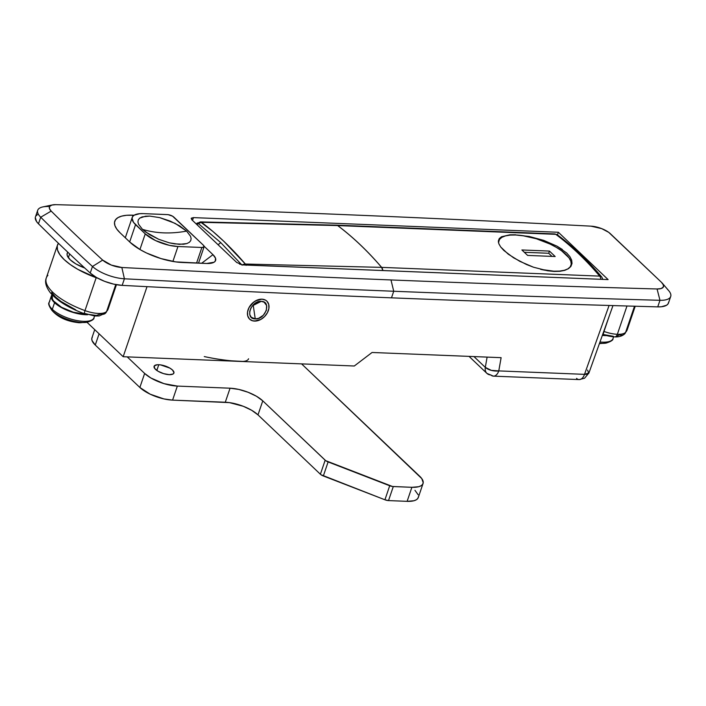 <?xml version="1.0" encoding="UTF-8"?>
<svg xmlns="http://www.w3.org/2000/svg" width="706" height="706" viewBox="0 0 706 706"><rect width="100%" height="100%" fill="white"/><g stroke="black" fill="none" stroke-linecap="round" stroke-linejoin="round"><path stroke-width="1.06" d="M261.961 299.167A12.461 9.037 -46.4 0 1 266.815 301.1A12.461 9.037 -46.4 0 1 266.921 313.588A12.461 9.037 -46.4 0 1 254.495 321.089L260.752 319.474L264.582 316.562L267.442 312.67L268.898 308.39L268.73 304.374L266.965 301.241L265.553 300.156L261.961 299.167L255.696 300.791L251.874 303.704L249.015 307.595L247.559 311.867L247.727 315.882L249.492 319.015L252.589 320.806L254.495 321.089A12.461 9.037 -46.4 0 1 249.633 319.156A12.461 9.037 -46.4 0 1 249.536 306.669A12.461 9.037 -46.4 0 1 261.961 299.167A12.461 9.037 -46.4 0 1 266.815 301.1A12.461 9.037 -46.4 0 1 266.921 313.588A12.461 9.037 -46.4 0 1 254.495 321.089A12.461 9.037 -46.4 0 1 249.633 319.156A12.461 9.037 -46.4 0 1 249.536 306.669A12.461 9.037 -46.4 0 1 261.961 299.167L265.553 300.156L266.965 301.241L268.73 304.374L268.898 308.39L267.442 312.67L264.582 316.562L260.752 319.474L256.543 320.965L252.589 320.806L250.904 320.1L249.492 319.015L247.727 315.882L247.559 311.867L249.015 307.595L253.701 302.089L257.796 299.847L261.961 299.167M667.373 289.257A24.931 9.213 -161.2 0 1 670.7 296.476A24.931 9.213 -161.2 0 1 659.978 300.297L657.065 288.975A14947.017 5526.612 -161.2 0 1 390.992 279.947L393.727 291.251A14956.989 5530.301 18.8 0 0 659.978 300.297A14956.989 5530.301 -161.2 0 1 393.727 291.251L391.486 297.835A14956.989 5530.301 18.8 0 0 657.745 306.872L659.978 300.297L657.745 306.872L661.345 306.757L666.605 305.23L668.053 303.88L668.635 302.194M86.988 322.28L123.171 356.715L354.297 365.999L372.053 352.479L501.119 357.668L372.053 352.479L354.297 365.999L123.171 356.715L86.988 322.28M191.176 218.463L193.435 217.616L192.509 220.431L193.435 217.616L558.367 232.265L557.466 234.895L558.367 232.265L608.113 279.594L242.343 264.865L236.642 262.411L191.864 219.813L191.3 218.189L193.435 217.616L558.367 232.265L608.113 279.594L243.182 264.944L239.581 264.132M487.114 357.104L485.304 367.376L473.947 356.574L485.304 367.376A9.972 4.633 10 0 0 498.78 370.906L501.119 357.668L498.78 370.906A9.972 5.789 92.3 0 1 493.406 376.139A9.972 5.789 92.3 0 1 490.82 374.948A9.972 7.228 -46.4 0 1 486.937 373.403A9.972 7.228 -46.4 0 1 485.304 367.376A9.972 7.228 133.6 0 0 486.937 373.403L493.406 376.139A9.972 5.789 -87.7 0 0 498.78 370.906L491.314 370.368L485.304 367.376L487.114 357.104M35.3 217.598L36.588 221.587L38.468 223.802A1994.265 737.373 18.8 0 0 90.236 273.054L92.468 266.48L102.688 260.099L111.354 265.094L121.847 267.495A14947.017 5526.612 18.8 0 0 390.992 279.947A14947.017 5526.612 18.8 0 0 657.065 288.975L661.028 288.577L663.252 287.183L663.419 285.003L661.504 282.356L608.74 232.362L601.715 228.629L591.046 226.158A14947.017 5526.612 18.8 0 0 55.809 204.661L51.909 205.049L49.667 206.399L49.411 208.517L51.185 211.094A1984.292 733.684 18.8 0 0 102.688 260.099A1984.292 733.684 -161.2 0 1 51.185 211.094A14.958 5.533 -161.2 0 1 52.482 204.908A14.958 5.533 -161.2 0 1 55.809 204.661A14947.017 5526.612 -161.2 0 1 591.046 226.158A14.958 5.533 -161.2 0 1 610.399 233.739L661.504 282.356A14.958 5.533 -161.2 0 1 662.29 283.177A14.958 5.533 -161.2 0 1 657.065 288.975L659.978 300.297A24.931 9.213 18.8 0 0 668.679 290.625L662.29 283.177M213.115 262.685A19.945 7.378 -161.2 0 0 212.956 254.663L201.642 263.276L212.956 254.663L204.122 246.253L212.956 254.663L215.533 258.237L215.242 261.167L214.024 262.244L206.69 263.479L175.644 261.882L160.986 258.581L146.539 253.004L140.106 249.606L130.019 242.264L120.073 232.795L116.817 229.132L114.928 225.655L114.487 222.496L115.502 219.795L117.946 217.633L121.714 216.115L126.665 215.277L134.114 215.233L132.613 215.171L132.79 216.38L132.613 215.171A39.889 14.747 -161.2 0 0 115.978 227.861A39.889 14.747 -161.2 0 0 120.073 232.795L130.019 242.264A39.889 14.747 -161.2 0 0 182.36 262.5L206.69 263.479A19.945 7.378 -161.2 0 0 213.115 262.685L213.062 262.703M236.837 262.588L191.661 219.601M52.482 204.908L42.872 206.911A24.931 9.213 18.8 0 0 40.71 217.227A1994.265 737.373 18.8 0 0 92.468 266.48L90.236 273.054A24.931 9.213 18.8 0 0 122.164 285.374L124.406 278.791L122.164 285.374A14956.989 5530.301 18.8 0 0 391.486 297.835L393.727 291.251A14956.989 5530.301 -161.2 0 1 124.406 278.791A24.931 9.213 -161.2 0 1 92.468 266.48A1994.265 737.373 -161.2 0 1 40.71 217.227L38.468 223.802L40.71 217.227A24.931 9.213 -161.2 0 1 37.7 210.317L35.459 216.892A24.931 9.213 18.8 0 0 38.468 223.802A1994.265 737.373 18.8 0 0 90.236 273.054L96.475 277.493L104.682 281.367L113.675 284.13L122.164 285.374A14956.989 5530.301 18.8 0 0 391.486 297.835A14956.989 5530.301 18.8 0 0 657.745 306.872A24.931 9.213 18.8 0 0 668.458 303.059L670.7 296.476M37.418 214.659L35.935 215.965M37.7 210.317A24.931 9.213 -161.2 0 1 48.423 206.505M40.71 217.227L51.185 211.094L40.71 217.227M121.847 267.495A14.958 5.533 -161.2 0 1 102.688 260.099L92.468 266.48A24.931 9.213 18.8 0 0 124.406 278.791L121.847 267.495L124.406 278.791A14956.989 5530.301 18.8 0 0 393.727 291.251L390.992 279.947A14947.017 5526.612 -161.2 0 1 121.847 267.495M147.024 286.662L123.171 356.715L147.024 286.662M493.406 376.139L579.141 379.581A9.972 5.789 -87.7 0 0 584.515 374.348L609.093 305.469L584.515 374.348L498.78 370.906L584.515 374.348A9.972 3.583 19.6 0 0 588.928 372.971L584.515 374.348A9.972 5.789 92.3 0 1 579.141 379.581A9.972 5.789 92.3 0 1 576.555 378.39M587.595 370.094L588.751 373.306M186.605 231.109A124.644 90.377 -46.4 0 1 142.453 229.344L138.526 224.199L137.926 221.869L138.305 219.822L139.709 218.136L145.515 216.212L149.725 216.098L159.741 217.633L175.167 223.378L186.605 231.109L179.589 225.849L170.261 221.119L159.741 217.633L149.725 216.098L142.135 216.901L139.709 218.136L138.305 219.822L137.926 221.869L138.526 224.199L142.453 229.344L145.595 231.983L158.771 239.325L169.281 242.82L174.488 243.861L183.525 244.241L186.905 243.552L189.332 242.326L190.744 240.64L191.132 238.593L190.532 236.272L186.605 231.109L190.532 236.272L191.132 238.593L190.744 240.64L189.332 242.326L186.905 243.552L179.306 244.355L169.281 242.82L158.771 239.325L149.451 234.595L142.453 229.344A124.644 90.377 133.6 0 0 186.605 231.109M143.389 213.627L168.152 214.659L172.591 216.195L203.452 245.273L204.025 246.906L201.881 247.479L177.965 246.518L169.255 245.309L155.576 240.587L145.251 233.871L133.513 222.346L132.057 218.207L132.693 216.513L134.219 215.162L139.673 213.697L143.389 213.627L167.313 214.589A4.986 1.844 -161.2 0 1 173.852 217.113L203.452 245.273A4.986 1.844 -161.2 0 1 204.113 246.721A4.986 1.844 -161.2 0 1 201.881 247.479L177.965 246.518L172.882 261.449L177.965 246.518A24.931 9.213 -161.2 0 1 145.251 233.871L139.929 249.5L145.251 233.871L135.552 224.64A24.931 9.213 -161.2 0 1 132.225 217.422A24.931 9.213 -161.2 0 1 143.389 213.627M129.666 241.929L135.552 224.64L129.666 241.929M196.577 263.073L201.881 247.479L196.577 263.073M253.251 305.398L261.211 301.356C271.863 301.233 265.518 319.862 255.245 318.9L253.251 305.398L255.245 318.9L258.572 318.353L263.312 315.273L266.339 310.455L266.63 305.53L264.088 302.15L261.211 301.356L256.207 302.653L253.145 304.983L250.859 308.098L249.695 311.522L249.827 314.735L251.239 317.241L255.245 318.9C244.594 319.024 250.939 300.394 261.211 301.356L253.251 305.398M559.929 271.289L554.157 271.439L559.929 271.289L564.791 270.336L559.929 271.289M568.506 268.651L564.791 270.336L568.506 268.651L570.96 266.303L568.506 268.651M572.028 263.435L570.96 266.303L572.028 263.435L571.675 260.161L572.028 263.435M569.892 256.649L571.675 260.161L569.892 256.649L566.759 253.048L569.892 256.649M562.364 249.492L556.928 246.129L543.699 240.367L529.165 236.448L515.53 234.983L529.165 236.448L543.699 240.367L556.928 246.129L566.759 253.048M218.048 244.726L220.784 242.643L198.342 223.546L196.948 224.649L198.342 223.546L220.784 242.643L218.048 244.726M242.458 264.882A4.986 3.442 -40.5 0 1 245.344 264.035C231.506 247.859 216.892 233.951 201.501 222.319L337.662 225.567C353.079 237.216 367.729 251.151 381.611 267.371L245.344 264.035L224.005 241.47L212.894 231.462L200.398 221.913L336.612 225.161A4.986 2.895 92.3 0 1 337.706 225.567L555.772 234.33C571.339 245.988 585.971 259.914 599.685 276.117L381.646 267.371C367.773 251.151 353.124 237.216 337.706 225.567L555.737 234.321A4.986 2.895 -87.7 0 0 554.634 233.915A4.986 2.895 92.3 0 1 555.737 234.321L555.772 234.33A4.986 3.742 -53.2 0 1 557.493 234.913L554.669 233.915L557.493 234.913C573.219 246.694 587.983 260.743 601.786 277.052A4.986 3.459 139.8 0 0 599.685 276.117A4.986 3.459 -40.2 0 1 601.812 277.079M515.601 234.763L509.873 234.816L515.601 234.763M501.534 236.739L499.257 238.575L498.357 240.949L498.851 243.773L500.722 247.012L503.89 250.506L513.597 257.822L526.491 264.512L533.542 267.23L547.635 270.786L554.157 271.439L547.635 270.786L533.542 267.23L519.74 261.308L508.232 254.16L500.722 247.012L498.851 243.773L498.357 240.949L499.257 238.575L501.534 236.739L509.873 234.816M242.061 265.138L220.784 242.643L242.061 265.138L245.344 264.035A4.986 2.859 91.1 0 1 245.97 265.05M557.537 234.948A4.986 3.742 126.8 0 0 555.772 234.33C571.339 245.988 585.971 259.914 599.685 276.117L381.646 267.371C367.773 251.151 353.124 237.216 337.706 225.567A4.986 2.895 -87.7 0 0 336.638 225.161L337.662 225.567A4.986 2.877 -88.4 0 0 336.541 225.161A4.986 2.877 -88.4 0 0 335.474 225.496M197.177 223.043L198.342 223.546L201.501 222.319A4.986 3.759 127 0 0 198.342 223.546A4.986 0.847 -128.3 0 0 197.212 222.99M200.363 221.913A4.986 2.859 91.1 0 1 201.501 222.319L337.662 225.567A4.986 3.768 -52.9 0 1 337.706 225.567A4.986 3.768 127.1 0 0 337.662 225.567C353.079 237.216 367.729 251.151 381.611 267.371A4.986 3.433 -40.5 0 1 381.646 267.371A4.986 2.895 92.3 0 1 382.811 270.548A4.986 2.895 -87.7 0 0 381.646 267.371A4.986 3.433 139.5 0 0 381.611 267.371L245.344 264.035L246.103 265.35M336.585 225.161L336.638 225.161A4.986 2.895 -87.7 0 0 336.612 225.161L554.669 233.915M600.841 279.302A4.986 2.895 -87.7 0 0 599.676 276.125A4.986 2.895 92.3 0 1 600.841 279.302M382.784 270.548A4.986 2.877 -88.4 0 0 381.611 267.371L382.784 270.548M57.477 245.097A49.852 18.435 -161.2 0 1 58.422 243.27L57.257 245.891L57.504 250.012L59.825 254.628L64.122 259.534L70.212 264.512L77.81 269.339L96.175 277.714A49.852 18.435 -161.2 0 1 57.477 245.097L46.278 277.988A49.852 18.435 18.8 0 0 84.985 310.605L96.175 277.714L98.01 278.34A19.945 7.378 -161.2 0 1 96.175 277.714L84.985 310.605A19.945 7.378 18.8 0 0 106.606 311.47L115.766 284.571L106.606 311.47A49.852 18.435 18.8 0 0 108.23 308.813L116.446 284.695M51.617 292.558L55.492 296.97L60.963 301.444L75.718 309.81M86.926 314.179L96.431 315.441L100.561 313.985A4.986 4.571 43.1 0 0 105.644 313.058A4.986 4.571 -136.9 0 0 106.606 311.47A19.945 7.378 -161.2 0 1 84.985 310.605L84.129 313.632L84.985 310.605A49.852 18.435 -161.2 0 1 46.199 278.243A49.852 18.435 -161.2 0 1 47.902 275.322M67.211 253.277A22.433 8.296 -161.2 0 0 84.711 267.989L75.877 263.912L70.203 259.782L67.308 255.757L67.061 253.983L67.82 252.219A22.433 8.296 -161.2 0 0 67.211 253.277L67.202 253.313M108.239 308.804A49.852 18.435 -161.2 0 1 106.606 311.47A4.986 4.571 43.1 0 1 105.644 313.058M84.341 313.332L94.666 316.006L99.211 315.935L105.688 313.005L108.23 308.813M627.334 329.393A49.852 18.435 -161.2 0 1 625.622 332.314L634.509 306.219L625.622 332.314A19.945 7.378 -161.2 0 1 617.344 334.291A4.986 2.895 92.3 0 1 614.697 336.903A4.986 2.895 -87.7 0 0 617.344 334.291A19.945 7.378 -161.2 0 1 604.001 331.449L603.145 334.476L604.001 331.449A19.945 7.378 18.8 0 0 617.344 334.291L626.981 305.998L617.344 334.291A19.945 7.378 18.8 0 0 625.622 332.314A49.852 18.435 18.8 0 0 627.255 329.658L624.704 333.85C622.26 336.074 618.906 337.089 614.661 336.903C607.019 336.277 602.747 334.282 603.145 334.476L613.364 336.312M609.243 316.05L604.001 331.449L609.243 316.05M617.212 336.012L619.577 334.829A4.986 4.571 43.1 0 0 624.66 333.903A4.986 4.571 -136.9 0 0 625.622 332.314A4.986 4.571 43.1 0 1 624.66 333.903M602.845 333.991L603.356 334.176M158.771 364.72A10.466 3.874 -161.2 0 1 169.405 367.844A10.466 3.874 -161.2 0 1 173.905 373.059A10.466 3.874 -161.2 0 1 169.219 374.657L163.607 373.633L158.126 371.277L154.623 368.382L154.279 365.929L157.209 364.746L160.527 364.878L169.864 368.1L172.511 370.032L173.976 372.733L173.067 374.012L169.219 374.657A10.466 3.874 -161.2 0 1 158.576 371.532A10.466 3.874 -161.2 0 1 154.084 366.308A10.466 3.874 -161.2 0 1 158.771 364.72L156.82 370.438L158.771 364.72M94.728 329.649L91.939 337.83A24.931 9.213 18.8 0 0 95.266 345.049L139.859 387.479A24.931 9.213 18.8 0 0 172.573 400.125L229.476 402.623L243.261 406.277L251.689 410.292L257.99 414.881A24.931 9.213 18.8 0 0 225.285 402.235L230.059 388.203A24.931 9.213 -161.2 0 1 262.773 400.849L257.99 414.881L320.392 474.247L325.166 460.215L262.773 400.849L257.99 414.881L320.392 474.247A4.986 1.844 18.8 0 0 323.339 475.968L328.113 461.936A4.986 1.844 -161.2 0 1 325.166 460.215L320.392 474.247L320.956 474.714L384.929 499.786L389.703 485.754L328.113 461.936L323.339 475.968L384.929 499.786A4.986 1.844 18.8 0 0 388.521 500.589L393.295 486.558A4.986 1.844 -161.2 0 1 389.703 485.754L384.929 499.786L388.521 500.589L407.115 501.339L411.889 487.308L393.295 486.558L388.521 500.589L407.115 501.339A24.931 9.213 18.8 0 0 418.279 497.536L423.053 483.504A24.931 9.213 -161.2 0 1 411.889 487.308L407.115 501.339L413.928 500.748L416.284 499.795L417.811 498.445L418.446 496.759M92.407 336.921L91.771 338.606L92.054 340.583L95.266 345.049L99.096 333.806L95.266 345.049L139.859 387.479L144.642 373.439L139.859 387.479L150.184 394.186L163.863 398.908L172.573 400.125L177.347 386.085L172.573 400.125L225.285 402.235L230.059 388.203L238.769 389.421L248.035 392.245L256.472 396.26L262.773 400.849L325.731 460.683L392.457 486.478L411.889 487.308L418.702 486.716L421.058 485.763L422.585 484.413L423.221 482.727L421.764 478.58L301.586 363.881L419.735 476.285A24.931 9.213 -161.2 0 1 423.053 483.504M144.642 373.439L127.23 356.874L144.642 373.439L150.943 378.037L163.986 383.64L177.347 386.085A24.931 9.213 -161.2 0 1 144.642 373.439M230.059 388.203L177.347 386.085L230.059 388.203M242.855 361.428L231.762 360.837M418.173 494.782L414.951 490.317M248.574 358.78A17.447 6.451 -161.2 0 1 240.764 361.437A112.175 41.477 -161.2 0 1 204.272 356.574M93.377 318.812A23.686 8.754 -161.2 0 1 74.774 320.1A23.686 8.754 -161.2 0 1 52.315 309.316A2.242 1.624 133.6 0 0 52.544 310.967A22.716 8.401 18.8 0 0 82.355 322.492A22.716 8.401 18.8 0 0 86.176 322.386M51.406 295.849A23.686 8.754 -161.2 0 1 52.067 294.72L51.247 296.599L51.512 298.47L54.565 302.715A23.686 8.754 -161.2 0 1 51.406 295.849L49.155 302.459A23.686 8.754 18.8 0 0 52.315 309.316L54.565 302.715L60.548 307.075L68.561 310.887L77.369 313.579L87.623 314.744A23.686 8.754 -161.2 0 1 54.565 302.715L52.315 309.316A23.686 8.754 18.8 0 0 76.336 320.436A23.686 8.754 18.8 0 0 93.995 317.718C94.33 319.174 92.027 320.683 87.076 322.271A22.716 8.401 -161.2 0 1 82.355 322.492A22.716 8.401 -161.2 0 1 52.544 310.967A22.716 8.401 -161.2 0 1 51.865 310.287C58.06 317.426 67.185 321.574 79.24 322.73A39.889 23.174 -87.7 0 0 82.355 322.492A39.889 23.174 92.3 0 1 79.24 322.73A39.889 23.174 92.3 0 1 74.818 321.804A39.209 31.911 93.2 0 1 72.736 321.636M52.544 310.967A2.242 1.624 -46.4 0 1 52.315 309.316A23.686 8.754 -161.2 0 1 49.773 301.365M52.279 295.69L52.403 299.115L53.656 301.091L61.493 307.26L73.292 312.22L86.414 314.399A22.936 8.481 18.8 0 1 62.543 307.842A22.936 8.481 18.8 0 1 52.112 296.096L52.447 295.117M612.393 339.648A23.686 8.754 -161.2 0 1 599.985 341.995A23.686 8.754 18.8 0 0 613.011 338.562C613.346 340.01 611.043 341.527 606.092 343.107A22.716 8.401 -161.2 0 1 601.371 343.337A22.716 8.401 18.8 0 0 605.192 343.231M606.639 335.588A23.686 8.754 -161.2 0 1 602.333 335.403L606.639 335.588M601.371 343.337A39.889 23.174 92.3 0 1 599.42 343.566A39.889 23.174 -87.7 0 0 601.371 343.337A22.716 8.401 -161.2 0 1 599.544 343.213M602.447 335.094L605.43 335.235A22.936 8.481 18.8 0 1 602.447 335.094M540.593 269.348L553.91 271.201L559.593 271.095L564.332 270.301L567.933 268.845L570.272 266.78L571.242 264.194L570.819 261.176L569.018 257.849L561.597 250.789L556.257 247.321L550.106 244.073L536.295 238.743L522.272 235.583L515.857 234.992L510.164 235.098L505.434 235.901L501.825 237.357L499.495 239.413L498.489 242.626A38.142 14.102 -161.2 0 1 498.78 240.808A38.142 14.102 -161.2 0 1 515.857 234.992A38.142 14.102 -161.2 0 1 554.607 246.385A38.142 14.102 -161.2 0 1 570.986 265.394A38.142 14.102 -161.2 0 1 553.91 271.201L553.91 271.201A38.142 14.102 -161.2 0 1 541.043 269.445M555.181 256.525L527.603 255.413L521.884 249.968L549.453 251.08L555.181 256.525L527.603 255.413L521.884 249.968L549.453 251.08L548.712 253.269L524.32 252.289L548.712 253.269L549.453 251.08L555.181 256.525M551.995 256.393L548.712 253.269L551.995 256.393M69.629 253.922L68.35 257.681M579.141 379.581L584.559 378.231L588.928 372.971L612.976 305.583M486.937 373.403L469.049 356.38M132.207 217.466L125.297 237.772M198.527 263.144L204.113 246.721M200.398 221.913L196.118 223.855M601.786 277.052L602.889 279.382M84.129 313.632C68.764 307.966 57.495 301.003 50.32 292.734C45.987 286.954 44.637 282.038 46.278 277.988M635.223 306.236L627.255 329.658M93.995 317.718L94.578 315.997M79.24 322.73L87.076 322.271M49.155 302.459C48.008 303.395 48.908 306.007 51.865 310.287M613.011 338.562L613.593 336.841M599.412 343.601L606.092 343.107M498.754 240.87L498.374 241.981M570.986 265.394L570.448 266.965"/></g></svg>
